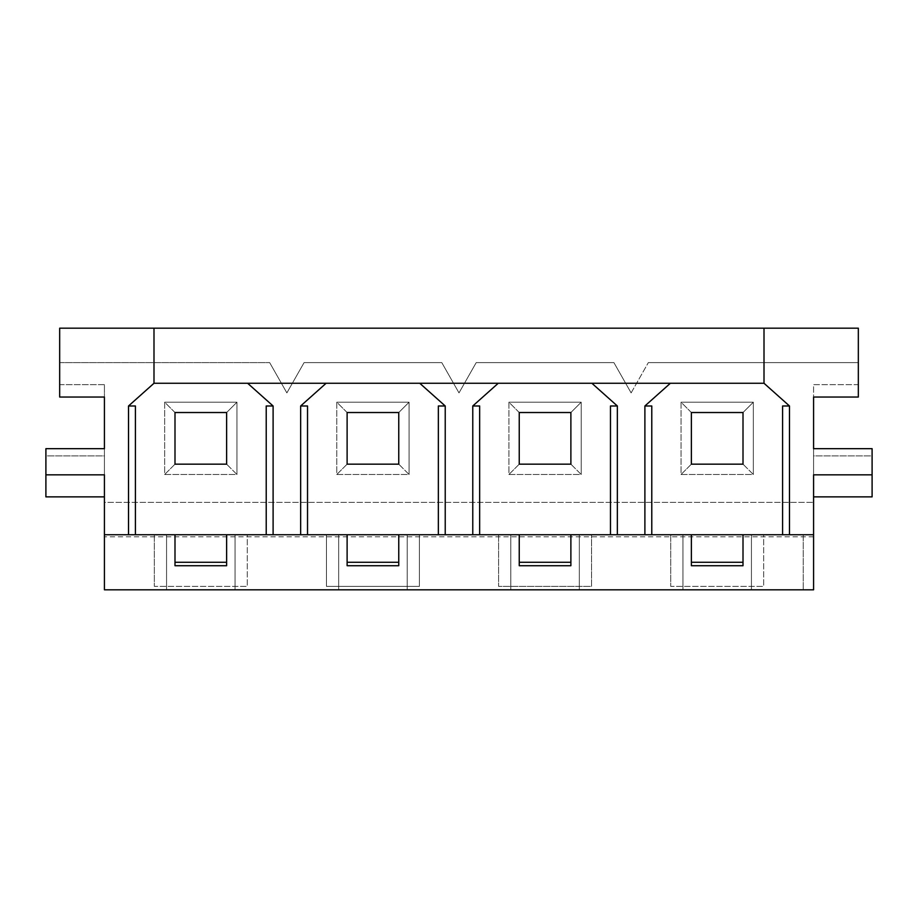 <?xml version="1.0" encoding="UTF-8"?>
<svg xmlns="http://www.w3.org/2000/svg" width="918" height="918" viewBox="0 0 918 918"><rect width="100%" height="100%" fill="white"/><g stroke="black" fill="none" stroke-linecap="round" stroke-linejoin="round"><path stroke-width="0.69" stroke-dasharray="4.59 3.44" d="M858.33 328.185L59.67 328.185L858.33 328.185L858.33 362.61L648.337 362.61L858.33 362.61L858.33 384.642L813.577 384.642L813.577 397.035L858.33 397.035L813.577 397.035L813.577 384.642L858.33 384.642L858.33 397.035L858.33 362.61L648.337 362.61L858.33 362.61L858.33 328.185M104.422 589.815L813.577 589.815L104.422 589.815L104.422 534.735L104.422 589.815L104.422 534.735L128.52 534.735L128.52 405.986L135.405 405.986L135.405 534.735L266.22 534.735L266.22 405.986L273.105 405.986L247.631 383.265L153.994 383.265L128.52 405.986L153.994 383.265L247.631 383.265L273.105 405.986L273.105 534.735L128.52 534.735L154.339 534.735L154.339 586.372L247.286 586.372L247.286 534.735L273.105 534.735L235.065 534.735L438.345 534.735L438.345 405.986L445.23 405.986L419.755 383.265L326.119 383.265L300.645 405.986L307.53 405.986L307.53 534.735L338.685 534.735L300.645 534.735L300.645 405.986L326.119 383.265L419.755 383.265L445.23 405.986L445.23 534.735L273.105 534.735L326.464 534.735L326.464 586.372L419.411 586.372L419.411 534.735L472.77 534.735L472.77 405.986L479.655 405.986L479.655 534.735L610.47 534.735L610.47 405.986L617.355 405.986L591.88 383.265L498.244 383.265L472.77 405.986L498.244 383.265L591.88 383.265L617.355 405.986L617.355 534.735L472.77 534.735L498.589 534.735L498.589 586.372L591.536 586.372L591.536 534.735L644.895 534.735L644.895 405.986L651.78 405.986L651.78 534.735L782.595 534.735L782.595 405.986L789.48 405.986L764.005 383.265L670.37 383.265L644.895 405.986L670.37 383.265L764.005 383.265L789.48 405.986L789.48 534.735L644.895 534.735L670.714 534.735L670.714 586.372L763.661 586.372L763.661 534.735L803.25 534.735L803.25 589.815L104.422 589.815L338.685 589.815L338.685 534.735L135.405 534.735L235.065 534.735L235.065 589.815L235.065 534.735L235.065 589.815L235.065 534.735L166.56 534.735L166.56 589.815L166.56 534.735L166.56 589.815L166.56 534.735L104.422 534.735L104.422 589.815M226.631 534.735L226.631 565.717L174.994 565.717L174.994 534.735L174.994 565.717L226.631 565.717L226.631 534.735M398.756 534.735L398.756 565.717L347.119 565.717L347.119 534.735L347.119 565.717L398.756 565.717L398.756 534.735M570.881 534.735L570.881 565.717L519.244 565.717L519.244 534.735L519.244 565.717L570.881 565.717L570.881 534.735M743.006 534.735L743.006 565.717L691.369 565.717L691.369 534.735L691.369 565.717L743.006 565.717L743.006 534.735M304.087 362.61L441.787 362.61L304.087 362.61L441.787 362.61L459 392.904L476.212 362.61L613.913 362.61L476.212 362.61L613.913 362.61L631.125 392.904L648.337 362.61L631.125 392.904L613.913 362.61L476.212 362.61L459 392.904L441.787 362.61L304.087 362.61L286.875 392.904L304.087 362.61L286.875 392.904L269.662 362.61L286.875 392.904L304.087 362.61M813.577 448.673L813.577 496.868L813.577 448.673L872.1 448.673L813.577 448.673L813.577 455.89L872.1 455.89L872.1 448.673L872.1 455.89L813.577 455.89L813.577 496.868L872.1 496.868L872.1 455.89L872.1 496.868L813.577 496.868L813.577 474.836L813.577 496.868M104.422 502.375L104.422 536.8L104.422 502.375L813.577 502.375L104.422 502.375L104.422 384.642L59.67 384.642L59.67 362.61L269.662 362.61L59.67 362.61L59.67 328.185L59.67 362.61L269.662 362.61L59.67 362.61L59.67 384.642L104.422 384.642L104.422 397.035L104.422 384.642L104.422 397.035L59.67 397.035L104.422 397.035M681.041 474.491L753.334 474.491L753.334 402.199L681.041 402.199L681.041 474.491L691.369 464.164L691.369 412.526L743.006 412.526L743.006 464.164L691.369 464.164L743.006 464.164L753.334 474.491L681.041 474.491L681.041 402.199L691.369 412.526L691.369 464.164L681.041 474.491M336.791 474.491L409.084 474.491L409.084 402.199L336.791 402.199L336.791 474.491L347.119 464.164L347.119 412.526L398.756 412.526L398.756 464.164L347.119 464.164L398.756 464.164L409.084 474.491L336.791 474.491L336.791 402.199L347.119 412.526L347.119 464.164L336.791 474.491M164.666 474.491L236.959 474.491L236.959 402.199L164.666 402.199L164.666 474.491L174.994 464.164L174.994 412.526L226.631 412.526L226.631 464.164L174.994 464.164L226.631 464.164L236.959 474.491L164.666 474.491L164.666 402.199L174.994 412.526L174.994 464.164L164.666 474.491M508.916 474.491L581.209 474.491L581.209 402.199L508.916 402.199L508.916 474.491L519.244 464.164L519.244 412.526L570.881 412.526L570.881 464.164L519.244 464.164L570.881 464.164L581.209 474.491L508.916 474.491L508.916 402.199L519.244 412.526L519.244 464.164L508.916 474.491M682.935 534.735L338.685 534.735L407.19 534.735L407.19 589.815L510.81 589.815L510.81 534.735L579.315 534.735L579.315 589.815L682.935 589.815L682.935 534.735L782.595 534.735L682.935 534.735L682.935 589.815L803.25 589.815L803.25 534.735L782.595 534.735L803.25 534.735L803.25 589.815L803.25 534.735L751.44 534.735L751.44 589.815L751.44 534.735L751.44 589.815L751.44 534.735L682.935 534.735L682.935 589.815L682.935 534.735M104.422 474.836L104.422 448.673L104.422 496.868L104.422 474.836L45.9 474.836L104.422 474.836M59.67 397.035L59.67 384.642L59.67 397.035M813.577 536.8L104.422 536.8L813.577 536.8L813.577 589.815L813.577 536.8M104.422 448.673L45.9 448.673L104.422 448.673L104.422 455.89L45.9 455.89L45.9 496.868L104.422 496.868L45.9 496.868L45.9 455.89L104.422 455.89L104.422 496.868M872.1 474.836L813.577 474.836L872.1 474.836M813.577 502.375L813.577 397.035M154.339 534.735L154.339 586.372L154.339 534.735L247.286 534.735L247.286 586.372L247.286 534.735L247.286 586.372L154.339 586.372L247.286 586.372L154.339 586.372L154.339 534.735M104.422 534.735L135.405 534.735L104.422 534.735L135.405 534.735L135.405 405.986L128.52 405.986L128.52 534.735L104.422 534.735M266.22 534.735L273.105 534.735L273.105 405.986L266.22 405.986L266.22 534.735M236.959 474.491L226.631 464.164L226.631 412.526L236.959 402.199L236.959 474.491M236.959 402.199L226.631 412.526L174.994 412.526L164.666 402.199L236.959 402.199M326.464 534.735L326.464 586.372L326.464 534.735L419.411 534.735L419.411 586.372L419.411 534.735L419.411 586.372L326.464 586.372L419.411 586.372L326.464 586.372L326.464 534.735M407.19 589.815L407.19 534.735L407.19 589.815L407.19 534.735L338.685 534.735L338.685 589.815L407.19 589.815M338.685 589.815L338.685 534.735L338.685 589.815M438.345 534.735L445.23 534.735L445.23 405.986L438.345 405.986L438.345 534.735M300.645 534.735L307.53 534.735L307.53 405.986L300.645 405.986L300.645 534.735L273.105 534.735L300.645 534.735M409.084 474.491L398.756 464.164L398.756 412.526L409.084 402.199L409.084 474.491M409.084 402.199L398.756 412.526L347.119 412.526L336.791 402.199L409.084 402.199M498.589 534.735L498.589 586.372L498.589 534.735L591.536 534.735L591.536 586.372L591.536 534.735L591.536 586.372L498.589 586.372L591.536 586.372L498.589 586.372L498.589 534.735M579.315 589.815L579.315 534.735L579.315 589.815L579.315 534.735L510.81 534.735L510.81 589.815L579.315 589.815M510.81 589.815L510.81 534.735L510.81 589.815M610.47 534.735L617.355 534.735L617.355 405.986L610.47 405.986L610.47 534.735M472.77 534.735L479.655 534.735L479.655 405.986L472.77 405.986L472.77 534.735L445.23 534.735L472.77 534.735M581.209 474.491L570.881 464.164L570.881 412.526L581.209 402.199L581.209 474.491M581.209 402.199L570.881 412.526L519.244 412.526L508.916 402.199L581.209 402.199M670.714 534.735L670.714 586.372L670.714 534.735L763.661 534.735L763.661 586.372L763.661 534.735L763.661 586.372L670.714 586.372L763.661 586.372L670.714 586.372L670.714 534.735M782.595 534.735L789.48 534.735L789.48 405.986L782.595 405.986L782.595 534.735M644.895 534.735L651.78 534.735L651.78 405.986L644.895 405.986L644.895 534.735L617.355 534.735L644.895 534.735M753.334 474.491L743.006 464.164L743.006 412.526L753.334 402.199L753.334 474.491M753.334 402.199L743.006 412.526L691.369 412.526L681.041 402.199L753.334 402.199M631.125 392.904L648.337 362.61L631.125 392.904L613.913 362.61L631.125 392.904M459 392.904L476.212 362.61L459 392.904L441.787 362.61L459 392.904M269.662 362.61L286.875 392.904L269.662 362.61M789.48 534.735L813.577 534.735L789.48 534.735M498.244 383.265L419.755 383.265L498.244 383.265M670.37 383.265L591.88 383.265L670.37 383.265M153.994 383.265L153.994 328.185L153.994 383.265M764.005 328.185L764.005 383.265L764.005 328.185M326.119 383.265L247.631 383.265L326.119 383.265"/><path stroke-width="1.38" d="M128.52 405.986L153.994 383.265L153.994 328.185L59.67 328.185L59.67 397.035L104.422 397.035L104.422 448.673L45.9 448.673L45.9 474.836L104.422 474.836L104.422 534.735L128.52 534.735L128.52 405.986L128.52 534.735L300.645 534.735L300.645 405.986L326.119 383.265L247.631 383.265L273.105 405.986L273.105 534.735L273.105 405.986L247.631 383.265L153.994 383.265L128.52 405.986L135.405 405.986L128.52 405.986M104.422 397.035L104.422 448.673L104.422 397.035L59.67 397.035L59.67 328.185L858.33 328.185L764.005 328.185L764.005 383.265L789.48 405.986L789.48 534.735L813.577 534.735L813.577 474.836L872.1 474.836L872.1 448.673L813.577 448.673L813.577 397.035L858.33 397.035L858.33 328.185L858.33 397.035L813.577 397.035L813.577 448.673L872.1 448.673L872.1 496.868L813.577 496.868L813.577 502.375M644.895 405.986L670.37 383.265L591.88 383.265L617.355 405.986L617.355 534.735L644.895 534.735L644.895 405.986L644.895 534.735L789.48 534.735L789.48 405.986L764.005 383.265L670.37 383.265L644.895 405.986L651.78 405.986L644.895 405.986M472.77 405.986L498.244 383.265L419.755 383.265L445.23 405.986L445.23 534.735L472.77 534.735L472.77 405.986L472.77 534.735L617.355 534.735L617.355 405.986L591.88 383.265L498.244 383.265L472.77 405.986L479.655 405.986L472.77 405.986M813.577 496.868L872.1 496.868L872.1 474.836L813.577 474.836L813.577 589.815L104.422 589.815L104.422 474.836L45.9 474.836L45.9 448.673L104.422 448.673M300.645 534.735L445.23 534.735L445.23 405.986L419.755 383.265L326.119 383.265L300.645 405.986L300.645 534.735L174.994 534.735L174.994 565.717L226.631 565.717L226.631 534.735L226.631 565.717L174.994 565.717L174.994 534.735L104.422 534.735L104.422 589.815L813.577 589.815L813.577 534.735L691.369 534.735L691.369 565.717L743.006 565.717L743.006 534.735L743.006 565.717L691.369 565.717L691.369 534.735L519.244 534.735L519.244 565.717L570.881 565.717L570.881 534.735L570.881 565.717L519.244 565.717L519.244 534.735L347.119 534.735L347.119 565.717L398.756 565.717L398.756 534.735L398.756 565.717L347.119 565.717L347.119 534.735L300.645 534.735M691.369 412.526L743.006 412.526L743.006 464.164L691.369 464.164L691.369 412.526L691.369 464.164L743.006 464.164L743.006 412.526L691.369 412.526M743.006 562.275L691.369 562.275L743.006 562.275M519.244 412.526L570.881 412.526L570.881 464.164L519.244 464.164L519.244 412.526L519.244 464.164L570.881 464.164L570.881 412.526L519.244 412.526M570.881 562.275L519.244 562.275L570.881 562.275M347.119 412.526L398.756 412.526L398.756 464.164L347.119 464.164L347.119 412.526L347.119 464.164L398.756 464.164L398.756 412.526L347.119 412.526M398.756 562.275L347.119 562.275L398.756 562.275M174.994 412.526L226.631 412.526L226.631 464.164L174.994 464.164L174.994 412.526L174.994 464.164L226.631 464.164L226.631 412.526L174.994 412.526M104.422 496.868L45.9 496.868L45.9 474.836L45.9 496.868L104.422 496.868L104.422 502.375M226.631 562.275L174.994 562.275L226.631 562.275M813.577 397.035L813.577 448.673M273.105 405.986L266.22 405.986L266.22 534.735L266.22 405.986L273.105 405.986M135.405 534.735L135.405 405.986L135.405 534.735M445.23 405.986L438.345 405.986L438.345 534.735L438.345 405.986L445.23 405.986M307.53 534.735L307.53 405.986L300.645 405.986L307.53 405.986L307.53 534.735M617.355 405.986L610.47 405.986L610.47 534.735L610.47 405.986L617.355 405.986M479.655 534.735L479.655 405.986L479.655 534.735M789.48 405.986L782.595 405.986L782.595 534.735L782.595 405.986L789.48 405.986M651.78 534.735L651.78 405.986L651.78 534.735M419.755 383.265L764.005 383.265L764.005 328.185L153.994 328.185L153.994 383.265L419.755 383.265"/></g></svg>
